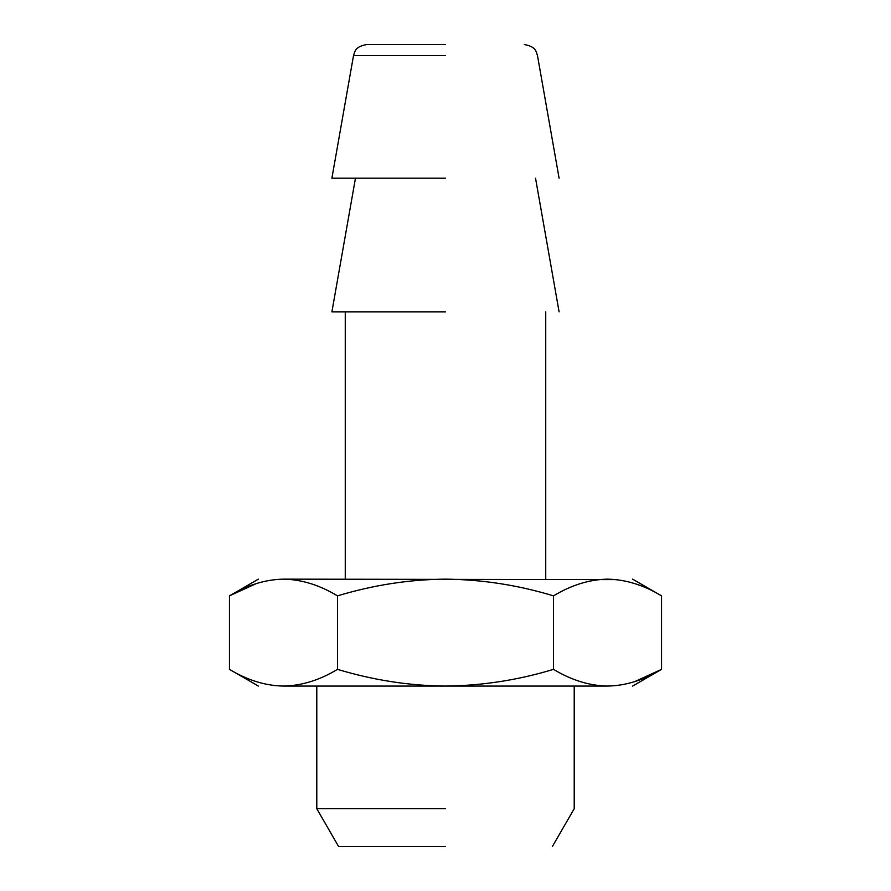 <?xml version="1.0" encoding="UTF-8"?>
<svg xmlns="http://www.w3.org/2000/svg" width="891" height="891" viewBox="0 0 891 891"><rect width="100%" height="100%" fill="white"/><g stroke="black" fill="none" stroke-linecap="round" stroke-linejoin="round"><path stroke-width="1.34" d="M445.5 44.55L366.68 44.55L445.5 44.55M445.5 846.45L338.58 846.45L445.5 846.45M445.5 808.716L316.795 808.716L445.5 808.716M445.5 178.2L331.897 178.2L445.5 178.2M337.477 669.353L337.477 595.867C319.602 585.064 301.603 579.484 283.461 579.15C265.351 579.473 247.353 585.042 229.444 595.867L229.444 669.353C247.308 680.156 265.318 685.736 283.461 686.07C301.559 685.747 319.568 680.178 337.477 669.353C373.463 680.201 409.47 685.769 445.5 686.07C481.964 685.702 517.972 680.134 553.523 669.353C571.398 680.156 589.397 685.736 607.539 686.07C640.852 686.07 640.852 686.07 607.539 686.07L283.461 686.07C250.148 686.07 250.148 686.07 283.461 686.07L274.84 685.613M445.5 311.85L331.897 311.85L445.5 311.85M607.539 686.07C625.649 685.747 643.647 680.178 661.556 669.353L634.893 681.548M623.633 684.488L622.898 684.622M258.39 579.15L229.444 595.867L256.107 583.672M267.367 580.732L268.102 580.598M553.523 669.353L553.523 595.867C517.972 585.086 481.964 579.518 445.5 579.15C409.47 579.451 373.463 585.019 337.477 595.867M632.61 686.07L661.556 669.353L661.556 595.867C643.692 585.064 625.682 579.484 607.539 579.15C589.441 579.473 571.432 585.042 553.523 595.867M283.461 579.15C250.148 579.15 250.148 579.15 283.461 579.15L616.16 579.607M607.539 579.15C640.852 579.15 640.852 579.15 607.539 579.15M445.5 55.598L353.515 55.598L445.5 55.598M331.897 178.2L353.515 55.598C354.941 51.789 354.674 46.7 366.68 44.55M559.102 178.2L537.485 55.598C536.059 51.789 536.326 46.7 524.32 44.55M552.42 846.45L574.205 808.716L574.205 686.07M316.795 686.07L316.795 808.716L338.58 846.45M331.897 311.85L355.464 178.2M535.536 178.2L559.102 311.85M229.444 669.353L258.39 686.07M345.262 579.15L345.262 311.85M545.737 311.85L545.737 579.15M661.556 595.867L632.61 579.15"/></g></svg>
